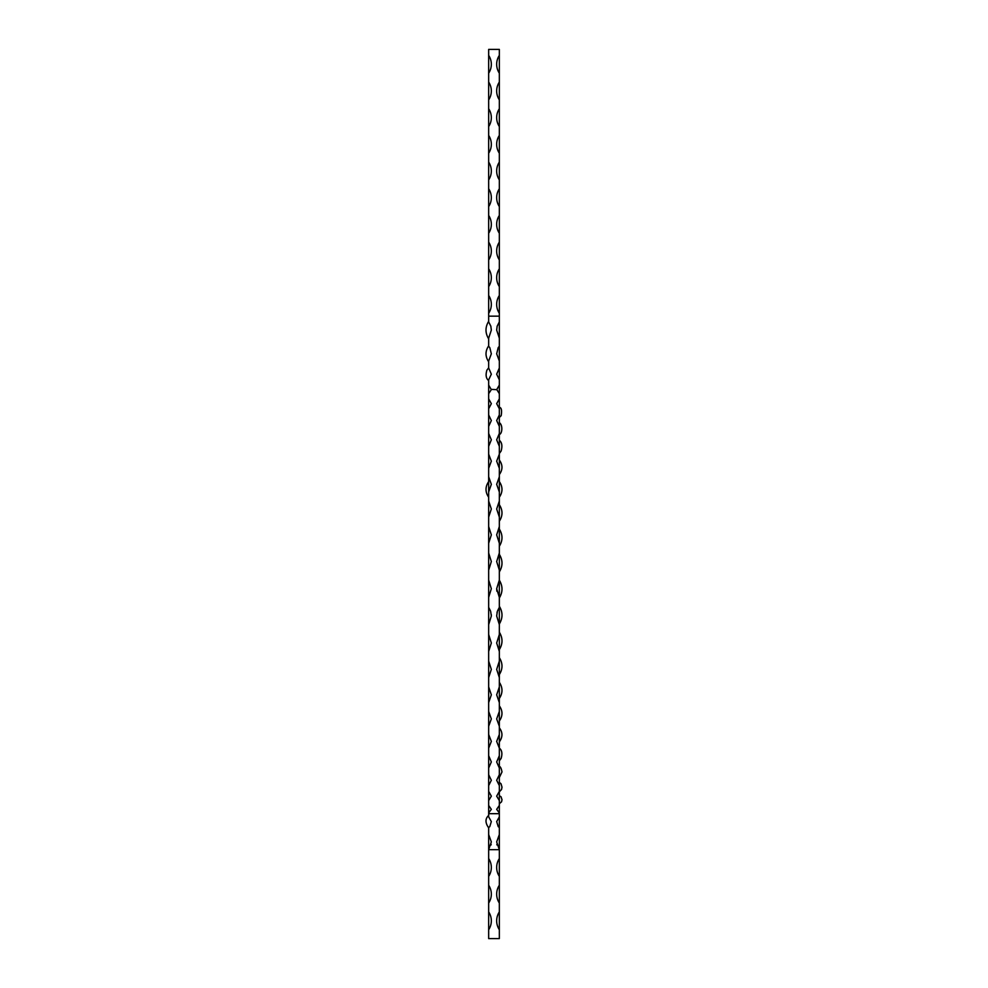 <?xml version="1.0" encoding="UTF-8"?>
<svg xmlns="http://www.w3.org/2000/svg" width="988" height="988" viewBox="0 0 988 988"><rect width="100%" height="100%" fill="white"/><g stroke="black" fill="none" stroke-linecap="round" stroke-linejoin="round"><path stroke-width="1.48" d="M488.665 849.532L488.665 834.576L491.332 841.912L488.665 849.68L499.335 849.68L496.668 841.912L499.335 834.576L499.335 827.475L498.248 826.672L496.668 821.608L499.335 816.841L499.335 812.939L496.668 809.345L499.335 805.455L499.335 800.626L496.668 796.143L499.335 791.388L499.335 785.584L496.668 780.273L499.335 774.716L499.335 768.009L496.668 761.946L499.335 755.672L499.335 748.138L496.668 741.408L499.335 734.479L499.335 726.242L496.668 718.931L499.335 711.459L499.335 702.616L496.668 694.823L499.335 686.895L499.335 677.57L496.668 669.395L499.335 661.12L499.335 651.45L496.668 643.003L499.335 634.494L499.335 624.589L496.668 615.981L497.396 611.189L499.335 607.361L499.335 597.357L496.668 588.712L499.335 580.08L499.335 570.125L496.668 561.555L499.335 553.033L499.335 543.252L496.668 534.866L499.335 526.567L499.335 517.082L496.668 509.005L499.335 501.04L499.335 491.999L496.668 484.318L499.335 476.796L499.335 468.312L496.668 461.149L499.335 454.171L499.335 446.341L496.668 439.796L499.335 433.46L499.335 426.396L496.668 420.542L499.335 414.923L499.335 408.736L496.668 403.66L499.335 398.831L499.335 393.681L496.668 389.383M488.665 580.08L491.332 588.712L488.665 597.357L488.665 385.085L491.32 389.655L488.665 393.681M488.665 607.361L490.604 611.189L491.332 615.981L488.665 624.589L488.665 597.357M488.665 634.494L491.332 643.003L488.665 651.45L488.665 624.589M488.665 661.12L491.332 669.395L488.665 677.57L488.665 651.45M488.665 686.895L491.332 694.823L488.665 702.616L488.665 677.57M488.665 711.459L491.332 718.931L488.665 726.242L488.665 702.616M488.665 734.479L491.332 741.408L488.665 748.138L488.665 726.242M488.665 755.672L491.332 761.946L488.665 768.009L488.665 748.138M488.665 774.716L491.332 780.273L488.665 785.584L488.665 768.009M488.665 791.388L491.332 796.143L488.665 800.626L488.665 785.584M488.665 805.455L491.332 809.345L488.665 812.939L488.665 800.626M488.665 834.576L488.665 827.475L489.752 826.672L491.332 821.608L488.665 816.841L488.665 812.939M488.665 398.831L491.332 403.66L488.665 408.736M488.665 414.923L491.332 420.542L488.665 426.396M488.665 433.46L491.332 439.796L488.665 446.341M488.665 454.171L491.332 461.149L488.665 468.312M488.665 476.796L491.332 484.318L488.665 491.999M488.665 501.04L491.332 509.005L488.665 517.082M488.665 526.567L491.332 534.866L488.665 543.252M488.665 553.033L491.332 561.555L488.665 570.125M491.332 389.383L496.68 389.655L499.335 385.048L499.335 379.837L496.668 374.193L499.335 367.981L499.335 361.003L496.668 353.828L498.187 347.653L499.335 346.282L499.335 338.155L496.668 330.091L497.162 326.201L499.335 321.903L499.335 313.27A16.154 16.154 0 0 1 499.335 295.486L499.335 286.594A16.154 16.154 0 0 1 499.335 268.81L499.335 259.918A16.154 16.154 0 0 1 499.335 242.134L499.335 233.242A16.154 16.154 0 0 1 499.335 215.458L499.335 206.566A16.154 16.154 0 0 1 499.335 188.782L499.335 179.89A16.154 16.154 0 0 1 499.335 162.106L499.335 153.214A16.154 16.154 0 0 1 499.335 135.43L499.335 126.538A16.154 16.154 0 0 1 499.335 108.754L499.335 99.862A16.154 16.154 0 0 1 499.335 82.078L499.335 73.186A16.154 16.154 0 0 1 499.335 55.402L499.335 49.4L488.665 49.4L488.665 55.402A16.154 16.154 0 0 1 488.665 73.186L488.665 55.402M488.665 385.085L488.665 379.837L491.332 374.193L488.665 367.981L488.665 361.003L491.332 353.828L489.813 347.653L491.332 353.828M488.665 313.27L488.665 295.486A16.154 16.154 0 0 1 488.665 313.27L488.665 321.903L490.838 326.201L491.332 330.091L488.665 338.155L488.665 346.282L489.813 347.653M488.665 295.486L488.665 73.186M488.665 82.078A16.154 16.154 0 0 1 488.665 99.862M488.665 108.754A16.154 16.154 0 0 1 488.665 126.538M488.665 135.43A16.154 16.154 0 0 1 488.665 153.214M488.665 162.106A16.154 16.154 0 0 1 488.665 179.89M488.665 188.782A16.154 16.154 0 0 1 488.665 206.566M488.665 215.458A16.154 16.154 0 0 1 488.665 233.242M488.665 242.134A16.154 16.154 0 0 1 488.665 259.918M488.665 268.81A16.154 16.154 0 0 1 488.665 286.594M499.335 55.402L499.335 73.186M499.335 82.078L499.335 99.862M499.335 108.754L499.335 126.538M499.335 135.43L499.335 153.214M499.335 162.106L499.335 179.89M499.335 188.782L499.335 206.566M499.335 215.458L499.335 233.242M499.335 242.134L499.335 259.918M499.335 268.81L499.335 286.594M499.335 295.486L499.335 313.27M499.335 321.903L499.335 338.155M499.335 346.282L499.335 361.003M499.335 367.981L499.335 379.837M499.335 385.048L499.335 393.681M499.335 398.831L499.335 408.736M499.335 414.923L499.335 426.396M499.335 433.46L499.335 446.341M499.335 454.171L499.335 468.312M499.335 476.796L499.335 491.999M499.335 501.04L499.335 517.082M499.335 526.567L499.335 543.252M499.335 553.033L499.335 570.125M499.335 580.08L499.335 597.357M499.335 607.361L499.335 624.589M499.335 634.494L499.335 651.45M499.335 661.12L499.335 677.57M499.335 686.895L499.335 702.616M499.335 711.459L499.335 726.242M499.335 734.479L499.335 748.138M499.335 755.672L499.335 768.009M499.335 774.716L499.335 785.584M499.335 791.388L499.335 800.626M499.335 805.455L499.335 812.939M499.335 816.841L499.335 827.475M499.335 834.576L499.335 849.532M499.335 849.68L499.335 858.572A16.154 16.154 0 0 0 499.335 876.356L499.335 858.572M499.335 876.356L499.335 885.248A16.154 16.154 0 0 0 499.335 903.032L499.335 885.248M499.335 903.032L499.335 911.924A16.154 16.154 0 0 0 499.335 929.708L499.335 911.924M499.335 929.708L499.335 938.6L488.665 938.6L488.665 929.708A16.154 16.154 0 0 0 488.665 911.924L488.665 929.708M488.665 849.68L488.665 911.924M488.665 876.356A16.154 16.154 0 0 0 488.665 858.572M488.665 903.032A16.154 16.154 0 0 0 488.665 885.248M488.665 813.68L499.335 813.68M488.665 316.16L499.335 316.16M496.853 844.332L496.964 844.962M497.013 612.696L497.211 611.856M496.865 591.232L496.668 588.712M491.147 844.332L491.036 844.962M488.665 815.421C485.12 818.682 485.12 822.819 488.665 827.808M491.258 614.487L491.332 615.981M488.665 367.795L486.886 370.179C485.454 375.045 486.034 378.515 488.665 380.59M488.665 345.886C485.145 351.185 485.145 356.47 488.665 361.769M490.838 326.201L491.332 330.091M488.665 321.322C485.12 327.164 485.12 333.018 488.665 338.859M499.335 795.723L501.015 796.736L502.003 799.724L501.558 801.811L499.335 803.713M499.335 782.373L501.027 783.756L502.003 787.152L501.558 789.474L499.335 791.87M499.335 777.556L502.003 771.937C501.324 768.429 500.434 766.577 499.335 766.379M499.335 760.822L501.114 758.463C502.546 753.597 501.953 750.151 499.335 748.126M499.335 741.889C502.806 736.999 502.806 732.306 499.335 727.835M499.335 721.005C502.843 715.942 502.843 710.866 499.335 705.803M499.335 698.467C502.855 693.082 502.855 687.685 499.335 682.3M499.335 674.569C502.867 668.938 502.867 663.294 499.335 657.65M499.335 649.635C502.88 643.818 502.88 638.001 499.335 632.197M499.335 623.984C502.88 618.068 502.88 612.165 499.335 606.262M499.335 597.975C502.88 592.047 502.88 586.119 499.335 580.191M499.335 571.941C502.88 566.087 502.88 560.221 499.335 554.354M499.335 546.253C502.867 540.535 502.867 534.817 499.335 529.086M499.335 521.232C502.867 515.736 502.867 510.228 499.335 504.732M499.335 497.236C502.855 492.024 502.855 486.812 499.335 481.601M499.335 474.561C502.83 469.72 502.83 464.866 499.335 460.025M499.335 453.541L501.126 450.997C502.546 446.008 501.953 442.426 499.335 440.278M499.335 434.424C502.188 434.09 503.102 425.075 499.335 422.629M499.335 417.492L501.175 415.676C502.052 410.329 501.435 407.538 499.335 407.315M488.665 481.601C485.145 486.812 485.145 492.024 488.665 497.236"/></g></svg>
